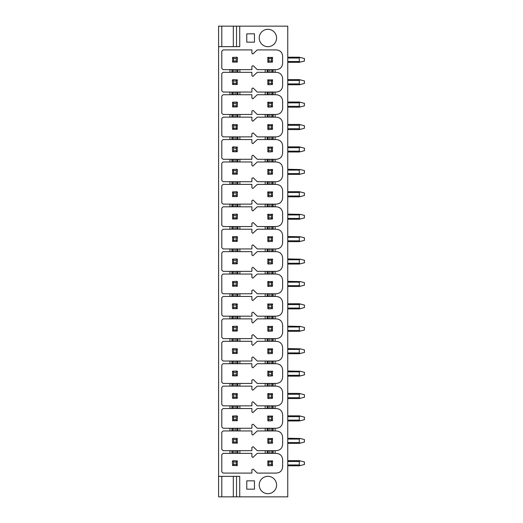 <?xml version="1.0" encoding="UTF-8"?>
<svg xmlns="http://www.w3.org/2000/svg" width="523" height="523" viewBox="0 0 523 523"><rect width="100%" height="100%" fill="white"/><g stroke="black" fill="none" stroke-linecap="round" stroke-linejoin="round"><path stroke-width="0.78" d="M221.798 496.85L218.594 496.85L218.594 476.355L239.724 476.355L239.724 496.85L221.798 496.85L221.798 476.355M218.594 476.355L218.594 26.15L287.755 26.15L287.755 496.85L239.724 496.85M239.724 26.15L239.724 46.645L218.594 46.645M246.771 489.162L254.453 489.162L254.453 480.84L246.771 480.84L246.771 489.162M267.907 476.322A8.675 8.675 0 0 0 259.225 485.004A8.675 8.675 0 0 0 267.907 493.679A8.675 8.675 0 0 0 276.582 485.004A8.675 8.675 0 0 0 267.907 476.322M246.771 33.838L254.453 33.838L254.453 42.16L246.771 42.16L246.771 33.838M267.907 46.678A8.675 8.675 0 0 1 259.225 37.996A8.675 8.675 0 0 1 267.907 29.321A8.675 8.675 0 0 1 276.582 37.996A8.675 8.675 0 0 1 267.907 46.678M229.963 72.324L223.073 72.324L221.798 73.606L221.798 90.767L223.073 92.048L229.963 92.048L229.963 94.735L223.073 94.735L221.798 96.016L221.798 113.184L223.073 114.465L229.963 114.465L229.963 117.152L223.073 117.152L221.798 118.433L221.798 135.594L223.073 136.876L229.963 136.876L229.963 139.569L223.073 139.569L221.798 140.844L221.798 158.011L223.073 159.293L229.963 159.293L229.963 161.98L223.073 161.98L221.798 163.261L221.798 180.422L223.073 181.703L229.963 181.703L229.963 184.397L223.073 184.397L221.798 185.678L221.798 202.839L223.073 204.12L229.963 204.12L229.963 206.807L223.073 206.807L221.798 208.089L221.798 225.256L223.073 226.531L229.963 226.531L229.963 229.224L223.073 229.224L221.798 230.506L221.798 247.667L223.073 248.948L229.963 248.948L229.963 251.635L223.073 251.635L221.798 252.916L221.798 270.084L223.073 271.365L229.963 271.365L229.963 274.052L223.073 274.052L221.798 275.333L221.798 292.494L223.073 293.776L229.963 293.776L229.963 296.469L223.073 296.469L221.798 297.744L221.798 314.911L223.073 316.193L229.963 316.193L229.963 318.88L223.073 318.88L221.798 320.161L221.798 337.322L223.073 338.603L229.963 338.603L229.963 341.297L223.073 341.297L221.798 342.578L221.798 359.739L223.073 361.02L229.963 361.02L229.963 363.707L223.073 363.707L221.798 364.989L221.798 382.156L223.073 383.431L229.963 383.431L229.963 386.124L223.073 386.124L221.798 387.406L221.798 404.567L223.073 405.848L229.963 405.848L229.963 408.535L223.073 408.535L221.798 409.816L221.798 426.984L223.073 428.265L229.963 428.265L229.963 430.952L223.073 430.952L221.798 432.233L221.798 449.394L223.073 450.676L229.963 450.676L229.963 453.369L223.073 453.369L221.798 454.644L221.798 471.811L223.073 473.093L251.896 473.093L251.896 469.746L253.217 469.131L257.244 473.093L276.229 473.093C280.178 472.766 282.309 470.635 282.636 466.686L282.636 459.769C282.309 455.827 280.178 453.689 276.229 453.369L273.189 453.369L273.189 450.676L276.229 450.676C280.178 450.355 282.309 448.218 282.636 444.275L282.636 437.359C282.309 433.41 280.178 431.279 276.229 430.952L273.189 430.952L273.189 428.265L276.229 428.265C280.178 427.938 282.309 425.8 282.636 421.858L282.636 414.942C282.309 411 280.178 408.862 276.229 408.535L273.189 408.535L273.189 405.848L276.229 405.848C280.178 405.521 282.309 403.39 282.636 399.441L282.636 392.525C282.309 388.582 280.178 386.445 276.229 386.124L273.189 386.124L273.189 383.431L276.229 383.431C280.178 383.111 282.309 380.973 282.636 377.031L282.636 370.114C282.309 366.165 280.178 364.034 276.229 363.707L273.189 363.707L273.189 361.02L276.229 361.02C280.178 360.693 282.309 358.562 282.636 354.614L282.636 347.697C282.309 343.755 280.178 341.617 276.229 341.297L273.189 341.297L273.189 338.603L276.229 338.603C280.178 338.283 282.309 336.145 282.636 332.203L282.636 325.286C282.309 321.338 280.178 319.207 276.229 318.88L273.189 318.88L273.189 316.193L276.229 316.193C280.178 315.866 282.309 313.735 282.636 309.786L282.636 302.869C282.309 298.927 280.178 296.789 276.229 296.469L273.189 296.469L273.189 293.776L276.229 293.776C280.178 293.455 282.309 291.318 282.636 287.375L282.636 280.459C282.309 276.51 280.178 274.379 276.229 274.052L273.189 274.052L273.189 271.365L276.229 271.365C280.178 271.038 282.309 268.9 282.636 264.958L282.636 258.042C282.309 254.1 280.178 251.962 276.229 251.635L273.189 251.635L273.189 248.948L276.229 248.948C280.178 248.621 282.309 246.49 282.636 242.541L282.636 235.625C282.309 231.682 280.178 229.545 276.229 229.224L273.189 229.224L273.189 226.531L276.229 226.531C280.178 226.211 282.309 224.073 282.636 220.131L282.636 213.214C282.309 209.265 280.178 207.134 276.229 206.807L273.189 206.807L273.189 204.12L276.229 204.12C280.178 203.793 282.309 201.662 282.636 197.714L282.636 190.797C282.309 186.855 280.178 184.717 276.229 184.397L273.189 184.397L273.189 181.703L276.229 181.703C280.178 181.383 282.309 179.245 282.636 175.303L282.636 168.386C282.309 164.438 280.178 162.307 276.229 161.98L273.189 161.98L273.189 159.293L276.229 159.293C280.178 158.966 282.309 156.835 282.636 152.886L282.636 145.969C282.309 142.027 280.178 139.889 276.229 139.569L273.189 139.569L273.189 136.876L276.229 136.876C280.178 136.555 282.309 134.418 282.636 130.475L282.636 123.559C282.309 119.61 280.178 117.479 276.229 117.152L273.189 117.152L273.189 114.465L276.229 114.465C280.178 114.138 282.309 112 282.636 108.058L282.636 101.142C282.309 97.2 280.178 95.062 276.229 94.735L273.189 94.735L273.189 92.048L276.229 92.048C280.178 91.721 282.309 89.59 282.636 85.641L282.636 78.725C282.309 74.782 280.178 72.645 276.229 72.324L273.189 72.324L273.189 69.631L276.229 69.631C280.178 69.311 282.309 67.173 282.636 63.231L282.636 56.314C282.309 52.365 280.178 50.234 276.229 49.907L257.244 49.907L252.864 54.019L251.896 53.254L251.896 49.907L223.073 49.907L221.798 51.189L221.798 68.356L223.073 69.631L229.963 69.631L229.963 72.324L237.965 72.324L237.965 69.631L251.896 69.631L251.896 66.29L253.217 65.669L257.244 69.631L265.181 69.631L265.181 72.324L257.244 72.324L252.864 76.43L251.896 75.665L251.896 72.324L237.965 72.324M239.887 450.676L251.896 450.676L251.896 447.335L253.217 446.714L257.244 450.676L265.181 450.676L265.181 453.369L257.244 453.369L252.864 457.475L251.896 456.71L251.896 453.369L237.965 453.369L237.965 450.676L239.887 450.676L239.887 453.369M239.887 428.265L251.896 428.265L251.896 424.918L252.511 424.303L253.217 424.303L257.244 428.265L265.181 428.265L265.181 430.952L257.244 430.952L252.864 435.058L251.896 434.299L251.896 430.952L237.965 430.952L237.965 428.265L239.887 428.265L239.887 430.952M239.887 405.848L251.896 405.848L251.896 402.501L252.511 401.886L253.217 401.886L257.244 405.848L265.181 405.848L265.181 408.535L257.244 408.535L252.864 412.647L251.896 411.882L251.896 408.535L237.965 408.535L237.965 405.848L239.887 405.848L239.887 408.535M239.887 383.431L251.896 383.431L251.896 380.09L253.217 379.469L257.244 383.431L265.181 383.431L265.181 386.124L257.244 386.124L252.864 390.23L251.896 389.465L251.896 386.124L237.965 386.124L237.965 383.431L239.887 383.431L239.887 386.124M239.887 361.02L251.896 361.02L251.896 357.673L252.511 357.059L253.217 357.059L257.244 361.02L265.181 361.02L265.181 363.707L257.244 363.707L252.864 367.819L251.896 367.054L251.896 363.707L237.965 363.707L237.965 361.02L239.887 361.02L239.887 363.707M239.887 338.603L251.896 338.603L251.896 335.263L253.217 334.642L257.244 338.603L265.181 338.603L265.181 341.297L257.244 341.297L252.864 345.402L251.896 344.637L251.896 341.297L237.965 341.297L237.965 338.603L239.887 338.603L239.887 341.297M239.887 316.193L251.896 316.193L251.896 312.846L252.511 312.231L253.217 312.231L257.244 316.193L265.181 316.193L265.181 318.88L257.244 318.88L252.864 322.985L251.896 322.227L251.896 318.88L237.965 318.88L237.965 316.193L239.887 316.193L239.887 318.88M239.887 293.776L251.896 293.776L251.896 290.435L253.217 289.814L257.244 293.776L265.181 293.776L265.181 296.469L257.244 296.469L252.864 300.575L251.896 299.81L251.896 296.469L237.965 296.469L237.965 293.776L239.887 293.776L239.887 296.469M239.887 271.365L251.896 271.365L251.896 268.018L252.511 267.403L253.217 267.403L257.244 271.365L265.181 271.365L265.181 274.052L257.244 274.052L252.864 278.158L251.896 277.399L251.896 274.052L237.965 274.052L237.965 271.365L239.887 271.365L239.887 274.052M239.887 248.948L251.896 248.948L251.896 245.601L252.511 244.986L253.217 244.986L257.244 248.948L265.181 248.948L265.181 251.635L257.244 251.635L252.864 255.747L251.896 254.982L251.896 251.635L237.965 251.635L237.965 248.948L239.887 248.948L239.887 251.635M239.887 226.531L251.896 226.531L251.896 223.19L253.217 222.569L257.244 226.531L265.181 226.531L265.181 229.224L257.244 229.224L252.864 233.33L251.896 232.565L251.896 229.224L237.965 229.224L237.965 226.531L239.887 226.531L239.887 229.224M239.887 204.12L251.896 204.12L251.896 200.773L252.511 200.159L253.217 200.159L257.244 204.12L265.181 204.12L265.181 206.807L257.244 206.807L252.864 210.919L251.896 210.154L251.896 206.807L237.965 206.807L237.965 204.12L239.887 204.12L239.887 206.807M239.887 181.703L251.896 181.703L251.896 178.363L253.217 177.742L257.244 181.703L265.181 181.703L265.181 184.397L257.244 184.397L252.864 188.502L251.896 187.737L251.896 184.397L237.965 184.397L237.965 181.703L239.887 181.703L239.887 184.397M239.887 159.293L251.896 159.293L251.896 155.946L252.511 155.331L253.217 155.331L257.244 159.293L265.181 159.293L265.181 161.98L257.244 161.98L252.864 166.085L251.896 165.327L251.896 161.98L237.965 161.98L237.965 159.293L239.887 159.293L239.887 161.98M239.887 136.876L251.896 136.876L251.896 133.535L253.217 132.914L257.244 136.876L265.181 136.876L265.181 139.569L257.244 139.569L252.864 143.675L251.896 142.91L251.896 139.569L237.965 139.569L237.965 136.876L239.887 136.876L239.887 139.569M239.887 114.465L251.896 114.465L251.896 111.118L252.511 110.503L253.217 110.503L257.244 114.465L265.181 114.465L265.181 117.152L257.244 117.152L252.864 121.258L251.896 120.499L251.896 117.152L237.965 117.152L237.965 114.465L239.887 114.465L239.887 117.152M239.887 92.048L251.896 92.048L251.896 88.701L252.511 88.086L253.217 88.086L257.244 92.048L265.181 92.048L265.181 94.735L257.244 94.735L252.864 98.847L251.896 98.082L251.896 94.735L237.965 94.735L237.965 92.048L239.887 92.048L239.887 94.735M236.527 476.355L236.527 496.85M236.527 26.15L236.527 46.645M287.755 465.79L299.287 465.79L287.755 465.79L299.287 465.79L304.406 464.509L304.406 461.946L299.287 460.665L287.755 460.665M300.261 465.548L299.287 464.96L287.755 464.96M300.261 460.913L299.287 461.502L299.287 464.96M300.261 443.131L299.287 442.543L299.287 439.085L300.261 438.496L304.406 439.536L304.406 442.092L299.287 443.373L287.755 443.373M300.261 438.496L287.755 438.254M287.755 420.963L299.287 420.963L287.755 420.963L299.287 420.963L304.406 419.681L304.406 417.119L299.287 415.837L287.755 415.837M300.261 420.721L299.287 420.126L287.755 420.126M300.261 416.079L299.287 416.674L299.287 420.126M287.755 398.546L299.287 398.546L287.755 398.546L299.287 398.546L304.406 397.264L304.406 394.708L299.287 393.427L287.755 393.427M300.261 398.304L299.287 397.715L287.755 397.715M300.261 393.669L299.287 394.257L299.287 397.715M300.261 375.887L299.287 375.298L299.287 371.84L300.261 371.252L304.406 372.291L304.406 374.854L299.287 376.135L287.755 376.135M300.261 371.252L287.755 371.01M300.261 353.476L299.287 352.888L299.287 349.429L300.261 348.841L304.406 349.874L304.406 352.437L299.287 353.718L287.755 353.718M300.261 348.841L287.755 348.593M300.261 331.059L299.287 330.471L299.287 327.012L300.261 326.424L304.406 327.463L304.406 330.026L299.287 331.307L287.755 331.307M300.261 326.424L287.755 326.182M299.287 308.89L287.755 308.89L299.287 308.89L287.755 308.89L299.287 308.89L304.406 307.609L304.406 305.046L299.287 303.765L287.755 303.765M300.261 308.648L299.287 308.06L287.755 308.06M300.261 304.013L299.287 304.602L299.287 308.06M300.261 286.231L299.287 285.643L299.287 282.185L300.261 281.596L304.406 282.636L304.406 285.192L299.287 286.473L287.755 286.473M300.261 281.596L287.755 281.354M300.261 263.821L299.287 263.226L299.287 259.774L300.261 259.179L304.406 260.219L304.406 262.781L299.287 264.063L287.755 264.063M300.261 259.179L287.755 258.937M300.261 241.404L299.287 240.815L299.287 237.357L300.261 236.769L304.406 237.808L304.406 240.364L299.287 241.646L287.755 241.646M300.261 236.769L287.755 236.527M300.261 218.987L299.287 218.398L299.287 214.94L300.261 214.352L304.406 215.391L304.406 217.954L299.287 219.235L287.755 219.235M300.261 214.352L287.755 214.11M299.287 196.818L287.755 196.818L299.287 196.818L287.755 196.818L299.287 196.818L304.406 195.537L304.406 192.974L299.287 191.693L287.755 191.693M300.261 196.576L299.287 195.988L287.755 195.988M300.261 191.941L299.287 192.529L299.287 195.988M300.261 174.159L299.287 173.571L299.287 170.112L300.261 169.524L304.406 170.563L304.406 173.126L299.287 174.407L287.755 174.407M300.261 169.524L287.755 169.282M287.755 151.99L299.287 151.99L287.755 151.99L299.287 151.99L304.406 150.709L304.406 148.146L299.287 146.865L287.755 146.865L299.287 146.865M300.261 151.748L299.287 151.16L287.755 151.16M300.261 147.113L299.287 147.702L299.287 151.16M287.755 129.573L299.287 129.573L287.755 129.573L299.287 129.573L304.406 128.292L304.406 125.736L299.287 124.454L287.755 124.454M300.261 129.331L299.287 128.743L287.755 128.743M300.261 124.696L299.287 125.285L299.287 128.743M299.287 107.163L287.755 107.163L299.287 107.163L287.755 107.163L299.287 107.163L304.406 105.881L304.406 103.319L299.287 102.037L287.755 102.037M300.261 106.921L299.287 106.326L287.755 106.326M300.261 102.279L299.287 102.874L299.287 106.326M299.287 84.746L287.755 84.746L299.287 84.746L287.755 84.746L299.287 84.746L304.406 83.464L304.406 80.908L299.287 79.627L287.755 79.627L299.287 79.627M300.261 84.504L299.287 83.915L287.755 83.915M300.261 79.869L299.287 80.457L299.287 83.915M287.755 62.335L299.287 62.335L287.755 62.335L299.287 62.335L304.406 61.054L304.406 58.491L299.287 57.21L287.755 57.21M300.261 62.087L299.287 61.498L287.755 61.498M300.261 57.452L299.287 58.04L299.287 61.498M237.965 453.369L229.963 453.369M231.879 453.369L231.879 450.676L229.963 450.676M231.879 450.676L237.965 450.676M237.965 430.952L229.963 430.952M231.879 430.952L231.879 428.265L229.963 428.265M231.879 428.265L237.965 428.265M237.965 408.535L229.963 408.535M231.879 408.535L231.879 405.848L229.963 405.848M231.879 405.848L237.965 405.848M237.965 386.124L229.963 386.124M231.879 386.124L231.879 383.431L229.963 383.431M231.879 383.431L237.965 383.431M237.965 363.707L229.963 363.707M231.879 363.707L231.879 361.02L229.963 361.02M231.879 361.02L237.965 361.02M237.965 341.297L229.963 341.297M231.879 341.297L231.879 338.603L229.963 338.603M231.879 338.603L237.965 338.603M237.965 318.88L229.963 318.88M231.879 318.88L231.879 316.193L229.963 316.193M231.879 316.193L237.965 316.193M237.965 296.469L229.963 296.469M231.879 296.469L231.879 293.776L229.963 293.776M231.879 293.776L237.965 293.776M237.965 274.052L229.963 274.052M231.879 274.052L231.879 271.365L229.963 271.365M231.879 271.365L237.965 271.365M237.965 251.635L229.963 251.635M231.879 251.635L231.879 248.948L229.963 248.948M231.879 248.948L237.965 248.948M237.965 229.224L229.963 229.224M231.879 229.224L231.879 226.531L229.963 226.531M231.879 226.531L237.965 226.531M237.965 206.807L229.963 206.807M231.879 206.807L231.879 204.12L229.963 204.12M231.879 204.12L237.965 204.12M237.965 184.397L229.963 184.397M231.879 184.397L231.879 181.703L229.963 181.703M231.879 181.703L237.965 181.703M237.965 161.98L229.963 161.98M231.879 161.98L231.879 159.293L229.963 159.293M231.879 159.293L237.965 159.293M237.965 139.569L229.963 139.569M231.879 139.569L231.879 136.876L229.963 136.876M231.879 136.876L237.965 136.876M237.965 117.152L229.963 117.152M231.879 117.152L231.879 114.465L229.963 114.465M231.879 114.465L237.965 114.465M237.965 94.735L229.963 94.735M231.879 94.735L231.879 92.048L229.963 92.048M231.879 92.048L237.965 92.048M231.879 72.324L231.879 69.631L229.963 69.631M231.879 69.631L237.965 69.631M265.181 72.324L267.103 72.324L267.103 69.631L265.181 69.631M267.103 69.631L273.189 69.631M267.103 72.324L273.189 72.324M265.181 94.735L267.103 94.735L267.103 92.048L265.181 92.048M267.103 92.048L273.189 92.048M267.103 94.735L273.189 94.735M265.181 117.152L267.103 117.152L267.103 114.465L265.181 114.465M267.103 114.465L273.189 114.465M267.103 117.152L273.189 117.152M265.181 139.569L267.103 139.569L267.103 136.876L265.181 136.876M267.103 136.876L273.189 136.876M267.103 139.569L273.189 139.569M265.181 161.98L267.103 161.98L267.103 159.293L265.181 159.293M267.103 159.293L273.189 159.293M267.103 161.98L273.189 161.98M265.181 184.397L267.103 184.397L267.103 181.703L265.181 181.703M267.103 181.703L273.189 181.703M267.103 184.397L273.189 184.397M265.181 206.807L267.103 206.807L267.103 204.12L265.181 204.12M267.103 204.12L273.189 204.12M267.103 206.807L273.189 206.807M265.181 229.224L267.103 229.224L267.103 226.531L265.181 226.531M267.103 226.531L273.189 226.531M267.103 229.224L273.189 229.224M265.181 251.635L267.103 251.635L267.103 248.948L265.181 248.948M267.103 248.948L273.189 248.948M267.103 251.635L273.189 251.635M265.181 274.052L267.103 274.052L267.103 271.365L265.181 271.365M267.103 271.365L273.189 271.365M267.103 274.052L273.189 274.052M265.181 296.469L267.103 296.469L267.103 293.776L265.181 293.776M267.103 293.776L273.189 293.776M267.103 296.469L273.189 296.469M265.181 318.88L267.103 318.88L267.103 316.193L265.181 316.193M267.103 316.193L273.189 316.193M267.103 318.88L273.189 318.88M265.181 341.297L267.103 341.297L267.103 338.603L265.181 338.603M267.103 338.603L273.189 338.603M267.103 341.297L273.189 341.297M265.181 363.707L267.103 363.707L267.103 361.02L265.181 361.02M267.103 361.02L273.189 361.02M267.103 363.707L273.189 363.707M265.181 386.124L267.103 386.124L267.103 383.431L265.181 383.431M267.103 383.431L273.189 383.431M267.103 386.124L273.189 386.124M265.181 408.535L267.103 408.535L267.103 405.848L265.181 405.848M267.103 405.848L273.189 405.848M267.103 408.535L273.189 408.535M265.181 430.952L267.103 430.952L267.103 428.265L265.181 428.265M267.103 428.265L273.189 428.265M267.103 430.952L273.189 430.952M265.181 453.369L267.103 453.369L267.103 450.676L265.181 450.676M267.103 450.676L273.189 450.676M267.103 453.369L273.189 453.369M237.037 465.699A0.83 0.83 0 0 0 237.39 465.339M237.39 461.116A0.83 0.83 0 0 0 237.037 460.763M272.261 465.699A0.83 0.83 0 0 0 272.614 465.339M272.614 461.116A0.83 0.83 0 0 0 272.261 460.763M232.604 465.548L232.362 461.502L233.193 460.665L237.239 460.913L237.239 465.548L232.604 465.548L233.644 464.509L236.206 464.509L236.206 461.946L233.644 461.946L233.644 464.509M237.239 465.548L236.206 464.509M237.239 460.913L236.206 461.946M232.604 460.913L233.644 461.946M271.424 461.946L268.868 461.946L268.868 464.509L271.424 464.509L271.424 461.946L272.463 460.913L272.463 465.548L268.417 465.79L267.828 465.548L268.868 464.509M267.828 465.548L267.828 460.913L272.463 460.913M267.828 460.913L268.868 461.946M272.463 465.548L271.424 464.509M237.037 443.282A0.83 0.83 0 0 0 237.39 442.929M237.39 438.699A0.83 0.83 0 0 0 237.037 438.346M272.261 443.282A0.83 0.83 0 0 0 272.614 442.929M272.614 438.699A0.83 0.83 0 0 0 272.261 438.346M232.604 443.131L232.362 439.085L233.193 438.254L237.239 438.496L237.239 443.131L232.604 443.131L233.644 442.092L236.206 442.092L236.206 439.536L233.644 439.536L233.644 442.092M237.239 443.131L236.206 442.092M237.239 438.496L236.206 439.536M232.604 438.496L233.644 439.536M271.424 439.536L268.868 439.536L268.868 442.092L271.424 442.092L271.424 439.536L272.463 438.496L272.463 443.131L268.417 443.373L267.828 443.131L268.868 442.092M267.828 443.131L267.828 438.496L272.463 438.496M267.828 438.496L268.868 439.536M272.463 443.131L271.424 442.092M237.39 416.288A0.83 0.83 0 0 0 237.037 415.935M232.807 415.935A0.83 0.83 0 0 0 232.454 416.288M272.614 416.288A0.83 0.83 0 0 0 272.261 415.935M268.031 415.935A0.83 0.83 0 0 0 267.678 416.288M232.604 420.721L232.604 416.079L236.651 415.837L237.488 416.674L237.239 420.721L232.604 420.721L233.644 419.681L236.206 419.681L236.206 417.119L233.644 417.119L233.644 419.681M237.239 420.721L236.206 419.681M237.239 416.079L236.206 417.119M232.604 416.079L233.644 417.119M271.424 417.119L268.868 417.119L268.868 419.681L271.424 419.681L271.424 417.119L272.463 416.079L272.463 420.721L268.417 420.963L267.828 420.721L268.868 419.681M267.828 420.721L267.828 416.079L272.463 416.079M267.828 416.079L268.868 417.119M272.463 420.721L271.424 419.681M237.39 393.871A0.83 0.83 0 0 0 237.037 393.518M232.807 393.518A0.83 0.83 0 0 0 232.454 393.871M272.614 393.871A0.83 0.83 0 0 0 272.261 393.518M268.031 393.518A0.83 0.83 0 0 0 267.678 393.871M232.604 398.304L232.362 394.257L233.193 393.427L237.239 393.669L237.239 398.304L232.604 398.304L233.644 397.264L236.206 397.264L236.206 394.708L233.644 394.708L233.644 397.264M237.239 398.304L236.206 397.264M237.239 393.669L236.206 394.708M232.604 393.669L233.644 394.708M271.424 394.708L268.868 394.708L268.868 397.264L271.424 397.264L271.424 394.708L272.463 393.669L272.463 398.304L268.417 398.546L267.828 398.304L268.868 397.264M267.828 398.304L267.828 393.669L272.463 393.669M267.828 393.669L268.868 394.708M272.463 398.304L271.424 397.264M237.39 371.461A0.83 0.83 0 0 0 237.037 371.101M232.807 371.101A0.83 0.83 0 0 0 232.454 371.461M272.614 371.461A0.83 0.83 0 0 0 272.261 371.101M268.031 371.101A0.83 0.83 0 0 0 267.678 371.461M232.604 375.887L232.604 371.252L236.651 371.01L237.488 371.84L237.239 375.887L232.604 375.887L233.644 374.854L236.206 374.854L236.206 372.291L233.644 372.291L233.644 374.854M237.239 375.887L236.206 374.854M237.239 371.252L236.206 372.291M232.604 371.252L233.644 372.291M271.424 372.291L268.868 372.291L268.868 374.854L271.424 374.854L271.424 372.291L272.463 371.252L272.463 375.887L268.417 376.135L267.828 375.887L268.868 374.854M267.828 375.887L267.828 371.252L272.463 371.252M267.828 371.252L268.868 372.291M272.463 375.887L271.424 374.854M237.39 349.044A0.83 0.83 0 0 0 237.037 348.691M232.807 348.691A0.83 0.83 0 0 0 232.454 349.044M272.614 349.044A0.83 0.83 0 0 0 272.261 348.691M268.031 348.691A0.83 0.83 0 0 0 267.678 349.044M232.604 353.476L232.362 349.429L233.193 348.593L237.239 348.841L237.239 353.476L232.604 353.476L233.644 352.437L236.206 352.437L236.206 349.874L233.644 349.874L233.644 352.437M237.239 353.476L236.206 352.437M237.239 348.841L236.206 349.874M232.604 348.841L233.644 349.874M271.424 349.874L268.868 349.874L268.868 352.437L271.424 352.437L271.424 349.874L272.463 348.841L272.463 353.476L268.417 353.718L267.828 353.476L268.868 352.437M267.828 353.476L267.828 348.841L272.463 348.841M267.828 348.841L268.868 349.874M272.463 353.476L271.424 352.437M237.39 326.627A0.83 0.83 0 0 0 237.037 326.274M232.807 326.274A0.83 0.83 0 0 0 232.454 326.627M272.614 326.627A0.83 0.83 0 0 0 272.261 326.274M268.031 326.274A0.83 0.83 0 0 0 267.678 326.627M232.604 331.059L232.604 326.424L236.651 326.182L237.488 327.012L237.239 331.059L232.604 331.059L233.644 330.026L236.206 330.026L236.206 327.463L233.644 327.463L233.644 330.026M237.239 331.059L236.206 330.026M237.239 326.424L236.206 327.463M232.604 326.424L233.644 327.463M271.424 327.463L268.868 327.463L268.868 330.026L271.424 330.026L271.424 327.463L272.463 326.424L272.463 331.059L268.417 331.307L267.828 331.059L268.868 330.026M267.828 331.059L267.828 326.424L272.463 326.424M267.828 326.424L268.868 327.463M272.463 331.059L271.424 330.026M237.39 304.216A0.83 0.83 0 0 0 237.037 303.863M232.807 303.863A0.83 0.83 0 0 0 232.454 304.216M272.614 304.216A0.83 0.83 0 0 0 272.261 303.863M268.031 303.863A0.83 0.83 0 0 0 267.678 304.216M232.604 308.648L232.362 304.602L233.193 303.765L237.239 304.013L237.239 308.648L232.604 308.648L233.644 307.609L236.206 307.609L236.206 305.046L233.644 305.046L233.644 307.609M237.239 308.648L236.206 307.609M237.239 304.013L236.206 305.046M232.604 304.013L233.644 305.046M271.424 305.046L268.868 305.046L268.868 307.609L271.424 307.609L271.424 305.046L272.463 304.013L272.463 308.648L268.417 308.89L267.828 308.648L268.868 307.609M267.828 308.648L267.828 304.013L272.463 304.013M267.828 304.013L268.868 305.046M272.463 308.648L271.424 307.609M237.39 281.799A0.83 0.83 0 0 0 237.037 281.446M232.807 281.446A0.83 0.83 0 0 0 232.454 281.799M272.614 281.799A0.83 0.83 0 0 0 272.261 281.446M268.031 281.446A0.83 0.83 0 0 0 267.678 281.799M232.604 286.231L232.604 281.596L236.651 281.354L237.488 282.185L237.239 286.231L232.604 286.231L233.644 285.192L236.206 285.192L236.206 282.636L233.644 282.636L233.644 285.192M237.239 286.231L236.206 285.192M237.239 281.596L236.206 282.636M232.604 281.596L233.644 282.636M271.424 282.636L268.868 282.636L268.868 285.192L271.424 285.192L271.424 282.636L272.463 281.596L272.463 286.231L268.417 286.473L267.828 286.231L268.868 285.192M267.828 286.231L267.828 281.596L272.463 281.596M267.828 281.596L268.868 282.636M272.463 286.231L271.424 285.192M237.39 259.388A0.83 0.83 0 0 0 237.037 259.035M232.807 259.035A0.83 0.83 0 0 0 232.454 259.388M272.614 259.388A0.83 0.83 0 0 0 272.261 259.035M268.031 259.035A0.83 0.83 0 0 0 267.678 259.388M232.604 263.821L232.604 259.179L236.651 258.937L237.488 259.774L237.239 263.821L232.604 263.821L233.644 262.781L236.206 262.781L236.206 260.219L233.644 260.219L233.644 262.781M237.239 263.821L236.206 262.781M237.239 259.179L236.206 260.219M232.604 259.179L233.644 260.219M271.424 260.219L268.868 260.219L268.868 262.781L271.424 262.781L271.424 260.219L272.463 259.179L272.463 263.821L268.417 264.063L267.828 263.821L268.868 262.781M267.828 263.821L267.828 259.179L272.463 259.179M267.828 259.179L268.868 260.219M272.463 263.821L271.424 262.781M237.39 236.971A0.83 0.83 0 0 0 237.037 236.618M232.807 236.618A0.83 0.83 0 0 0 232.454 236.971M272.614 236.971A0.83 0.83 0 0 0 272.261 236.618M268.031 236.618A0.83 0.83 0 0 0 267.678 236.971M232.604 241.404L232.604 236.769L236.651 236.527L237.488 237.357L237.239 241.404L232.604 241.404L233.644 240.364L236.206 240.364L236.206 237.808L233.644 237.808L233.644 240.364M237.239 241.404L236.206 240.364M237.239 236.769L236.206 237.808M232.604 236.769L233.644 237.808M271.424 237.808L268.868 237.808L268.868 240.364L271.424 240.364L271.424 237.808L272.463 236.769L272.463 241.404L268.417 241.646L267.828 241.404L268.868 240.364M267.828 241.404L267.828 236.769L272.463 236.769M267.828 236.769L268.868 237.808M272.463 241.404L271.424 240.364M237.39 214.561A0.83 0.83 0 0 0 237.037 214.201M232.807 214.201A0.83 0.83 0 0 0 232.454 214.561M272.614 214.561A0.83 0.83 0 0 0 272.261 214.201M268.031 214.201A0.83 0.83 0 0 0 267.678 214.561M232.604 218.987L232.604 214.352L236.651 214.11L237.488 214.94L237.239 218.987L232.604 218.987L233.644 217.954L236.206 217.954L236.206 215.391L233.644 215.391L233.644 217.954M237.239 218.987L236.206 217.954M237.239 214.352L236.206 215.391M232.604 214.352L233.644 215.391M271.424 215.391L268.868 215.391L268.868 217.954L271.424 217.954L271.424 215.391L272.463 214.352L272.463 218.987L268.417 219.235L267.828 218.987L268.868 217.954M267.828 218.987L267.828 214.352L272.463 214.352M267.828 214.352L268.868 215.391M272.463 218.987L271.424 217.954M237.39 192.144A0.83 0.83 0 0 0 237.037 191.791M232.807 191.791A0.83 0.83 0 0 0 232.454 192.144M272.614 192.144A0.83 0.83 0 0 0 272.261 191.791M268.031 191.791A0.83 0.83 0 0 0 267.678 192.144M232.604 196.576L232.604 191.941L236.651 191.693L237.488 192.529L237.239 196.576L232.604 196.576L233.644 195.537L236.206 195.537L236.206 192.974L233.644 192.974L233.644 195.537M237.239 196.576L236.206 195.537M237.239 191.941L236.206 192.974M232.604 191.941L233.644 192.974M271.424 192.974L268.868 192.974L268.868 195.537L271.424 195.537L271.424 192.974L272.463 191.941L272.463 196.576L268.417 196.818L267.828 196.576L268.868 195.537M267.828 196.576L267.828 191.941L272.463 191.941M267.828 191.941L268.868 192.974M272.463 196.576L271.424 195.537M237.39 169.727A0.83 0.83 0 0 0 237.037 169.374M232.807 169.374A0.83 0.83 0 0 0 232.454 169.727M272.614 169.727A0.83 0.83 0 0 0 272.261 169.374M268.031 169.374A0.83 0.83 0 0 0 267.678 169.727M232.604 174.159L232.604 169.524L236.651 169.282L237.488 170.112L237.239 174.159L232.604 174.159L233.644 173.126L236.206 173.126L236.206 170.563L233.644 170.563L233.644 173.126M237.239 174.159L236.206 173.126M237.239 169.524L236.206 170.563M232.604 169.524L233.644 170.563M271.424 170.563L268.868 170.563L268.868 173.126L271.424 173.126L271.424 170.563L272.463 169.524L272.463 174.159L268.417 174.407L267.828 174.159L268.868 173.126M267.828 174.159L267.828 169.524L272.463 169.524M267.828 169.524L268.868 170.563M272.463 174.159L271.424 173.126M237.39 147.316A0.83 0.83 0 0 0 237.037 146.963M232.807 146.963A0.83 0.83 0 0 0 232.454 147.316M272.614 147.316A0.83 0.83 0 0 0 272.261 146.963M268.031 146.963A0.83 0.83 0 0 0 267.678 147.316M232.604 151.748L232.362 147.702L233.193 146.865L237.239 147.113L237.239 151.748L232.604 151.748L233.644 150.709L236.206 150.709L236.206 148.146L233.644 148.146L233.644 150.709M237.239 151.748L236.206 150.709M237.239 147.113L236.206 148.146M232.604 147.113L233.644 148.146M271.424 148.146L268.868 148.146L268.868 150.709L271.424 150.709L271.424 148.146L272.463 147.113L272.463 151.748L268.417 151.99L267.828 151.748L268.868 150.709M267.828 151.748L267.828 147.113L272.463 147.113M267.828 147.113L268.868 148.146M272.463 151.748L271.424 150.709M237.39 124.899A0.83 0.83 0 0 0 237.037 124.546M232.807 124.546A0.83 0.83 0 0 0 232.454 124.899M272.614 124.899A0.83 0.83 0 0 0 272.261 124.546M268.031 124.546A0.83 0.83 0 0 0 267.678 124.899M232.604 129.331L232.362 125.285L233.193 124.454L237.239 124.696L237.239 129.331L232.604 129.331L233.644 128.292L236.206 128.292L236.206 125.736L233.644 125.736L233.644 128.292M237.239 129.331L236.206 128.292M237.239 124.696L236.206 125.736M232.604 124.696L233.644 125.736M271.424 125.736L268.868 125.736L268.868 128.292L271.424 128.292L271.424 125.736L272.463 124.696L272.463 129.331L268.417 129.573L267.828 129.331L268.868 128.292M267.828 129.331L267.828 124.696L272.463 124.696M267.828 124.696L268.868 125.736M272.463 129.331L271.424 128.292M237.39 102.488A0.83 0.83 0 0 0 237.037 102.135M232.807 102.135A0.83 0.83 0 0 0 232.454 102.488M272.614 102.488A0.83 0.83 0 0 0 272.261 102.135M268.031 102.135A0.83 0.83 0 0 0 267.678 102.488M232.604 106.921L232.604 102.279L236.651 102.037L237.488 102.874L237.239 106.921L232.604 106.921L233.644 105.881L236.206 105.881L236.206 103.319L233.644 103.319L233.644 105.881M237.239 106.921L236.206 105.881M237.239 102.279L236.206 103.319M232.604 102.279L233.644 103.319M271.424 103.319L268.868 103.319L268.868 105.881L271.424 105.881L271.424 103.319L272.463 102.279L272.463 106.921L268.417 107.163L267.828 106.921L268.868 105.881M267.828 106.921L267.828 102.279L272.463 102.279M267.828 102.279L268.868 103.319M272.463 106.921L271.424 105.881M237.39 80.071A0.83 0.83 0 0 0 237.037 79.718M232.807 79.718A0.83 0.83 0 0 0 232.454 80.071M272.614 80.071A0.83 0.83 0 0 0 272.261 79.718M268.031 79.718A0.83 0.83 0 0 0 267.678 80.071M232.604 84.504L232.362 80.457L233.193 79.627L237.239 79.869L237.239 84.504L232.604 84.504L233.644 83.464L236.206 83.464L236.206 80.908L233.644 80.908L233.644 83.464M237.239 84.504L236.206 83.464M237.239 79.869L236.206 80.908M232.604 79.869L233.644 80.908M271.424 80.908L268.868 80.908L268.868 83.464L271.424 83.464L271.424 80.908L272.463 79.869L272.463 84.504L268.417 84.746L267.828 84.504L268.868 83.464M267.828 84.504L267.828 79.869L272.463 79.869M267.828 79.869L268.868 80.908M272.463 84.504L271.424 83.464M237.39 57.661A0.83 0.83 0 0 0 237.037 57.301M232.807 57.301A0.83 0.83 0 0 0 232.454 57.661M272.614 57.661A0.83 0.83 0 0 0 272.261 57.301M268.031 57.301A0.83 0.83 0 0 0 267.678 57.661M232.604 62.087L232.604 57.452L236.651 57.21L237.488 58.04L237.239 62.087L232.604 62.087L233.644 61.054L236.206 61.054L236.206 58.491L233.644 58.491L233.644 61.054M237.239 62.087L236.206 61.054M237.239 57.452L236.206 58.491M232.604 57.452L233.644 58.491M271.424 58.491L268.868 58.491L268.868 61.054L271.424 61.054L271.424 58.491L272.463 57.452L272.463 62.087L268.417 62.335L267.828 62.087L268.868 61.054M267.828 62.087L267.828 57.452L272.463 57.452M267.828 57.452L268.868 58.491M272.463 62.087L271.424 61.054M233.323 476.355L233.323 496.85M275.111 450.676L275.111 453.369M275.111 428.265L275.111 430.952M275.111 405.848L275.111 408.535M275.111 383.431L275.111 386.124M275.111 361.02L275.111 363.707M275.111 338.603L275.111 341.297M275.111 316.193L275.111 318.88M275.111 293.776L275.111 296.469M275.111 271.365L275.111 274.052M275.111 248.948L275.111 251.635M275.111 226.531L275.111 229.224M275.111 204.12L275.111 206.807M275.111 181.703L275.111 184.397M275.111 159.293L275.111 161.98M275.111 136.876L275.111 139.569M275.111 114.465L275.111 117.152M275.111 92.048L275.111 94.735M275.111 69.631L275.111 72.324M239.887 69.631L239.887 72.324M221.798 46.645L221.798 26.15M233.323 26.15L233.323 46.645M299.287 461.502L287.755 461.502M299.287 442.543L287.755 442.543M299.287 439.085L287.755 439.085M299.287 416.674L287.755 416.674M299.287 394.257L287.755 394.257M299.287 375.298L287.755 375.298M299.287 371.84L287.755 371.84M299.287 352.888L287.755 352.888M299.287 349.429L287.755 349.429M299.287 330.471L287.755 330.471M299.287 327.012L287.755 327.012M299.287 304.602L287.755 304.602M299.287 285.643L287.755 285.643M299.287 282.185L287.755 282.185M299.287 263.226L287.755 263.226M299.287 259.774L287.755 259.774M299.287 240.815L287.755 240.815M299.287 237.357L287.755 237.357M299.287 218.398L287.755 218.398M299.287 214.94L287.755 214.94M299.287 192.529L287.755 192.529M299.287 173.571L287.755 173.571M299.287 170.112L287.755 170.112M299.287 147.702L287.755 147.702M299.287 125.285L287.755 125.285M299.287 102.874L287.755 102.874M299.287 80.457L287.755 80.457M299.287 58.04L287.755 58.04M267.998 72.324L267.998 69.631M269.28 72.324L269.28 69.631M271.012 72.324L271.012 69.631M272.287 72.324L272.287 69.631M267.998 94.735L267.998 92.048M269.28 94.735L269.28 92.048M271.012 94.735L271.012 92.048M272.287 94.735L272.287 92.048M267.998 117.152L267.998 114.465M269.28 117.152L269.28 114.465M271.012 117.152L271.012 114.465M272.287 117.152L272.287 114.465M267.998 139.569L267.998 136.876M269.28 139.569L269.28 136.876M271.012 139.569L271.012 136.876M272.287 139.569L272.287 136.876M267.998 161.98L267.998 159.293M269.28 161.98L269.28 159.293M271.012 161.98L271.012 159.293M272.287 161.98L272.287 159.293M267.998 184.397L267.998 181.703M269.28 184.397L269.28 181.703M271.012 184.397L271.012 181.703M272.287 184.397L272.287 181.703M267.998 206.807L267.998 204.12M269.28 206.807L269.28 204.12M271.012 206.807L271.012 204.12M272.287 206.807L272.287 204.12M267.998 229.224L267.998 226.531M269.28 229.224L269.28 226.531M271.012 229.224L271.012 226.531M272.287 229.224L272.287 226.531M267.998 251.635L267.998 248.948M269.28 251.635L269.28 248.948M271.012 251.635L271.012 248.948M272.287 251.635L272.287 248.948M267.998 274.052L267.998 271.365M269.28 274.052L269.28 271.365M271.012 274.052L271.012 271.365M272.287 274.052L272.287 271.365M267.998 296.469L267.998 293.776M269.28 296.469L269.28 293.776M271.012 296.469L271.012 293.776M272.287 296.469L272.287 293.776M267.998 318.88L267.998 316.193M269.28 318.88L269.28 316.193M271.012 318.88L271.012 316.193M272.287 318.88L272.287 316.193M267.998 341.297L267.998 338.603M269.28 341.297L269.28 338.603M271.012 341.297L271.012 338.603M272.287 341.297L272.287 338.603M267.998 363.707L267.998 361.02M269.28 363.707L269.28 361.02M271.012 363.707L271.012 361.02M272.287 363.707L272.287 361.02M267.998 386.124L267.998 383.431M269.28 386.124L269.28 383.431M271.012 386.124L271.012 383.431M272.287 386.124L272.287 383.431M267.998 408.535L267.998 405.848M269.28 408.535L269.28 405.848M271.012 408.535L271.012 405.848M272.287 408.535L272.287 405.848M267.998 430.952L267.998 428.265M269.28 430.952L269.28 428.265M271.012 430.952L271.012 428.265M272.287 430.952L272.287 428.265M267.998 453.369L267.998 450.676M269.28 453.369L269.28 450.676M271.012 453.369L271.012 450.676M272.287 453.369L272.287 450.676M237.069 72.324L237.069 69.631M235.788 72.324L235.788 69.631M234.056 72.324L234.056 69.631M232.781 72.324L232.781 69.631M237.069 94.735L237.069 92.048M235.788 94.735L235.788 92.048M234.056 94.735L234.056 92.048M232.781 94.735L232.781 92.048M237.069 117.152L237.069 114.465M235.788 117.152L235.788 114.465M234.056 117.152L234.056 114.465M232.781 117.152L232.781 114.465M237.069 139.569L237.069 136.876M235.788 139.569L235.788 136.876M234.056 139.569L234.056 136.876M232.781 139.569L232.781 136.876M237.069 161.98L237.069 159.293M235.788 161.98L235.788 159.293M234.056 161.98L234.056 159.293M232.781 161.98L232.781 159.293M237.069 184.397L237.069 181.703M235.788 184.397L235.788 181.703M234.056 184.397L234.056 181.703M232.781 184.397L232.781 181.703M237.069 206.807L237.069 204.12M235.788 206.807L235.788 204.12M234.056 206.807L234.056 204.12M232.781 206.807L232.781 204.12M237.069 229.224L237.069 226.531M235.788 229.224L235.788 226.531M234.056 229.224L234.056 226.531M232.781 229.224L232.781 226.531M237.069 251.635L237.069 248.948M235.788 251.635L235.788 248.948M234.056 251.635L234.056 248.948M232.781 251.635L232.781 248.948M237.069 274.052L237.069 271.365M235.788 274.052L235.788 271.365M234.056 274.052L234.056 271.365M232.781 274.052L232.781 271.365M237.069 296.469L237.069 293.776M235.788 296.469L235.788 293.776M234.056 296.469L234.056 293.776M232.781 296.469L232.781 293.776M237.069 318.88L237.069 316.193M235.788 318.88L235.788 316.193M234.056 318.88L234.056 316.193M232.781 318.88L232.781 316.193M237.069 341.297L237.069 338.603M235.788 341.297L235.788 338.603M234.056 341.297L234.056 338.603M232.781 341.297L232.781 338.603M237.069 363.707L237.069 361.02M235.788 363.707L235.788 361.02M234.056 363.707L234.056 361.02M232.781 363.707L232.781 361.02M237.069 386.124L237.069 383.431M235.788 386.124L235.788 383.431M234.056 386.124L234.056 383.431M232.781 386.124L232.781 383.431M237.069 408.535L237.069 405.848M235.788 408.535L235.788 405.848M234.056 408.535L234.056 405.848M232.781 408.535L232.781 405.848M237.069 430.952L237.069 428.265M235.788 430.952L235.788 428.265M234.056 430.952L234.056 428.265M232.781 430.952L232.781 428.265M237.069 453.369L237.069 450.676M235.788 453.369L235.788 450.676M234.056 453.369L234.056 450.676M232.781 453.369L232.781 450.676"/></g></svg>
